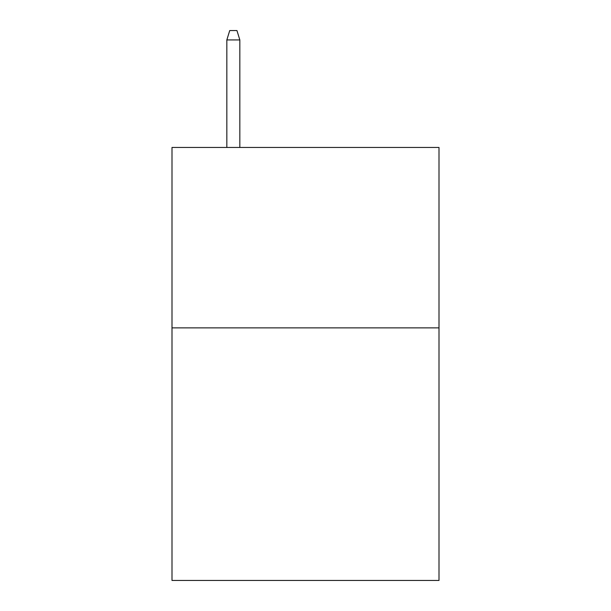 <?xml version="1.0" encoding="UTF-8"?>
<svg xmlns="http://www.w3.org/2000/svg" width="611" height="611" viewBox="0 0 611 611"><rect width="100%" height="100%" fill="white"/><g stroke="black" fill="none" stroke-linecap="round" stroke-linejoin="round"><path stroke-width="0.92" d="M439.003 327.87L439.003 580.45L171.996 580.45L171.996 147.457L439.003 147.457L439.003 327.87L171.996 327.87M239.833 147.457L239.833 39.929L226.841 39.929L226.841 147.457M226.841 39.929L229.728 30.55L236.946 30.55L239.833 39.929"/></g></svg>
